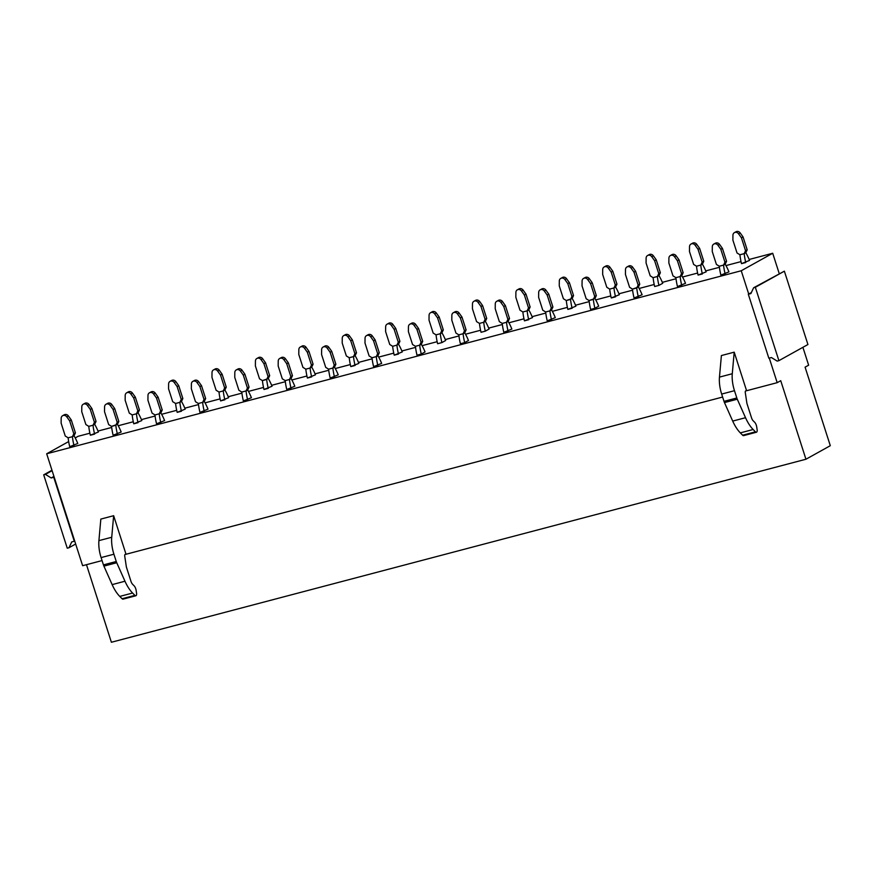 <?xml version="1.0" encoding="UTF-8"?>
<svg xmlns="http://www.w3.org/2000/svg" width="874" height="874" viewBox="0 0 874 874"><rect width="100%" height="100%" fill="white"/><g stroke="black" fill="none" stroke-linecap="round" stroke-linejoin="round"><path stroke-width="1.31" d="M86.482 564.68L111.391 642.259L805.948 459.232L830.3 445.696L805.085 367.156L808.636 365.19L802.9 347.317M769.284 358.089L777.183 382.67L780.733 380.693L805.948 459.232M68.664 441.567L46.683 453.781L741.239 270.754L748.712 294.025L751.356 292.561M46.683 453.781L82.626 565.697L102.061 560.584M124.96 554.542L722.612 397.047M745.522 391.017L777.183 382.67M125.932 553.974L113.653 515.704L111.73 537.259L98.915 540.635A23.041 10.51 -104.8 0 0 101.1 557.59L103.438 564.877A5.954 2.72 75.2 0 0 103.908 566.123L112.145 584.619A29.792 13.591 -104.8 0 0 119.771 596.418L122.076 598.734A2.983 1.355 75.2 0 0 123.048 599.138L135.874 595.762A2.983 1.355 75.2 0 0 136.562 593.217L136.147 590.463A4.96 2.261 75.2 0 0 134.093 585.788L132.63 584.313A4.96 2.261 75.2 0 1 130.969 581.319L126.38 567.029L124.731 556.104A1.988 0.907 75.2 0 1 125.091 554.444L125.932 553.974M98.915 540.635L100.838 519.08L113.653 515.704M719.466 377.109L721.389 355.554L734.204 352.167L732.281 373.733L719.466 377.109A23.041 10.51 -104.8 0 0 721.662 394.065L724 401.352A5.954 2.72 75.2 0 0 724.47 402.586L732.707 421.082A29.792 13.591 -104.8 0 0 740.333 432.881L742.627 435.208A2.983 1.355 75.2 0 0 743.61 435.613L756.425 432.237A2.983 1.355 75.2 0 0 757.124 429.68L756.709 426.938A4.96 2.261 75.2 0 0 754.655 422.262L753.18 420.787A4.96 2.261 75.2 0 1 751.52 417.783L746.931 403.493L745.282 392.568A1.988 0.907 75.2 0 1 745.653 390.907L746.494 390.438L734.204 352.167M89.88 433.209L78.147 436.29L75.23 437.918M741.239 270.754L772.703 253.263L779.215 273.54M772.703 253.263L749.16 259.469M741.021 261.61L725.966 265.576M719.422 267.302L705.744 270.907M697.616 273.049L682.561 277.014M676.006 278.751L662.339 282.346M654.2 284.487L639.156 288.464M632.601 290.19L618.923 293.784M610.795 295.936L595.74 299.902M589.185 301.628L575.518 305.223M567.379 307.375L552.335 311.341M545.78 313.067L532.102 316.672M523.974 318.813L508.919 322.779M502.364 324.505L488.697 328.111M480.569 330.252L465.514 334.218M458.959 335.944L445.292 339.549M437.153 341.69L422.098 345.656M415.543 347.382L401.876 350.987M393.748 353.129L378.693 357.095M372.138 358.821L358.471 362.426M350.332 364.567L335.288 368.533M328.733 370.259L315.055 373.864M306.927 376.006L291.872 379.972M285.317 381.698L271.65 385.303M263.511 387.444L248.467 391.41M241.912 393.136L228.234 396.741M220.106 398.883L205.051 402.848M198.496 404.575L184.829 408.18M176.701 410.321L161.646 414.287M155.091 416.024L141.424 419.618M133.285 421.76L118.23 425.736M111.675 427.462L98.008 431.057M122.076 598.734L134.891 595.358L132.597 593.042A29.792 13.591 -104.8 0 1 124.971 581.232L112.145 584.619M101.1 557.59L113.915 554.214L116.264 561.501A5.954 2.72 75.2 0 0 116.734 562.736L124.971 581.232M113.915 554.214A23.041 10.51 -104.8 0 1 111.73 537.259M134.891 595.358A2.983 1.355 75.2 0 0 135.874 595.762M742.627 435.208L755.442 431.832L753.148 429.505A29.792 13.591 -104.8 0 1 745.522 417.706L732.707 421.082M721.662 394.065L734.477 390.689L736.815 397.976A5.954 2.72 75.2 0 0 737.285 399.21L745.522 417.706M734.477 390.689A23.041 10.51 -104.8 0 1 732.281 373.733M755.442 431.832A2.983 1.355 75.2 0 0 756.425 432.237M43.7 474.833L45.404 474.385L51.195 477.958L53.751 477.28L74.29 541.235L71.723 541.913L68.959 547.747L67.254 548.195L43.7 474.833L51.97 470.234M68.959 547.747L75.656 544.021M51.195 477.958L53.959 476.417M45.404 474.385L52.112 470.66M755.344 287.295L784.371 271.169L807.926 344.531L778.898 360.656L755.344 287.295L753.639 287.754L750.875 293.577L748.308 294.254L768.847 358.209L771.403 357.532L777.194 361.104L778.898 360.656M753.639 287.754L784.371 271.169M136.453 413.795L132.182 414.921A31.65 14.443 -104.8 0 0 133.755 423.792L138.026 422.666A31.65 14.443 -104.8 0 1 136.453 413.795L137.83 410.867L139.447 409.972L138.059 412.899L136.442 413.784L132.192 414.921L129.286 413.118L125.157 400.248L125.2 395.441A3.474 3.07 -119.1 0 1 130.816 393.966L133.7 397.987L137.83 410.867M138.07 412.889A31.65 14.443 -104.8 0 1 141.807 420.569L133.755 423.792M94.425 422.306L90.284 409.425L87.411 405.405A3.474 3.07 -119.1 0 0 81.785 406.88L81.741 411.687L85.881 424.556L88.777 426.359A31.65 14.443 -104.8 0 0 90.35 435.23L94.621 434.105A31.65 14.443 -104.8 0 1 93.037 425.234L94.425 422.306L96.042 421.41L94.654 424.338L93.037 425.223M94.665 424.327A31.65 14.443 -104.8 0 1 98.401 432.007L90.35 435.23M175.587 403.471A31.65 14.443 -104.8 0 0 177.171 412.353L181.442 411.228A31.65 14.443 -104.8 0 1 179.858 402.357L181.246 399.429L182.852 398.533L181.475 401.461L179.858 402.346L175.598 403.471L172.691 401.679L168.562 388.81L168.606 384.003A3.474 3.07 -119.1 0 1 174.232 382.517L177.105 386.548L181.246 399.429M181.475 401.45A31.65 14.443 -104.8 0 1 185.212 409.13L177.171 412.353M223.274 390.907L219.003 392.044A31.65 14.443 -104.8 0 0 220.576 400.915L224.847 399.789A31.65 14.443 -104.8 0 1 223.263 390.918L224.651 387.99L226.268 387.095L224.88 390.012L223.263 390.907L219.003 392.033L216.107 390.241L211.967 377.371L212.011 372.564A3.474 3.07 -119.1 0 1 217.637 371.079L220.521 375.11L224.651 387.99M224.891 390.012A31.65 14.443 -104.8 0 1 228.627 397.692L220.576 400.915M268.056 376.552L263.926 363.671L261.053 359.64A3.474 3.07 -119.1 0 0 255.427 361.126L255.383 365.922L259.512 378.803L262.418 380.594A31.65 14.443 -104.8 0 0 263.992 389.476L268.263 388.351A31.65 14.443 -104.8 0 1 266.679 379.48L268.056 376.552L269.673 375.656L268.285 378.573M266.679 379.48L262.408 380.594L268.296 378.573A31.65 14.443 -104.8 0 1 272.033 386.253L263.992 389.476M305.813 369.156A31.65 14.443 -104.8 0 0 307.397 378.038L311.668 376.913A31.65 14.443 -104.8 0 1 310.084 368.03L305.824 369.156L302.928 367.364L298.788 354.483L298.832 349.687A3.474 3.07 -119.1 0 1 304.458 348.202L307.331 352.233L311.472 365.113L313.089 364.207L311.701 367.135L310.084 368.03M311.712 367.135A31.65 14.443 -104.8 0 1 315.448 374.815L307.397 378.038M353.5 356.592L349.229 357.717A31.65 14.443 -104.8 0 0 350.802 366.599L355.073 365.474A31.65 14.443 -104.8 0 1 353.5 356.592L354.877 353.675L356.494 352.768L355.106 355.696L353.5 356.592L349.239 357.717L346.333 355.926L342.204 343.045L342.247 338.249A3.474 3.07 -119.1 0 1 347.874 336.763L350.747 340.794L354.877 353.675M355.117 355.696A31.65 14.443 -104.8 0 1 358.853 363.376L350.802 366.599M396.916 345.154L392.644 346.279A31.65 14.443 -104.8 0 0 394.218 355.161L398.489 354.036A31.65 14.443 -104.8 0 1 396.905 345.154L398.293 342.226L399.91 341.33L398.522 344.258L396.905 345.154L392.644 346.279L389.749 344.487L385.609 331.607L385.653 326.81A3.474 3.07 -119.1 0 1 391.279 325.325L394.152 329.356L398.293 342.226M398.533 344.247A31.65 14.443 -104.8 0 1 402.269 351.938L394.218 355.161M440.321 333.715L436.05 334.84A31.65 14.443 -104.8 0 0 437.623 343.722L441.894 342.597A31.65 14.443 -104.8 0 1 440.321 333.715L441.698 330.787L443.315 329.891L441.927 332.819L440.31 333.715L436.06 334.84L433.154 333.049L429.025 320.168L429.068 315.372A3.474 3.07 -119.1 0 1 434.684 313.886L437.568 317.918L441.698 330.787M441.938 332.808A31.65 14.443 -104.8 0 1 445.674 340.489L441.894 342.597L437.623 343.722M483.726 322.277L479.465 323.402A31.65 14.443 -104.8 0 0 481.039 332.284L485.31 331.159A31.65 14.443 -104.8 0 1 483.726 322.277L485.114 319.349L486.72 318.453L485.343 321.381L483.726 322.277L479.465 323.402L476.57 321.61L472.43 308.73L472.473 303.933A3.474 3.07 -119.1 0 1 478.1 302.448L480.973 306.479L485.114 319.349M485.354 321.37A31.65 14.443 -104.8 0 1 489.079 329.05L485.31 331.159L481.039 332.284M527.142 310.838L522.87 311.963A31.65 14.443 -104.8 0 0 524.444 320.834L528.715 319.709A31.65 14.443 -104.8 0 1 527.142 310.838L528.519 307.91L530.136 307.014L528.748 309.942L527.131 310.838L522.87 311.963L519.975 310.172L515.846 297.291L515.879 292.495A3.474 3.07 -119.1 0 1 521.505 291.009L524.389 295.041L528.519 307.91M528.759 309.931A31.65 14.443 -104.8 0 1 532.495 317.612L524.444 320.834M571.924 296.472L567.794 283.602L564.921 279.571A3.474 3.07 -119.1 0 0 559.294 281.046L559.251 285.853L563.38 298.722L566.286 300.525A31.65 14.443 -104.8 0 0 567.86 309.396L572.131 308.271A31.65 14.443 -104.8 0 1 570.547 299.4L571.924 296.472L573.541 295.576L572.153 298.504M570.547 299.4L566.276 300.525L572.164 298.493A31.65 14.443 -104.8 0 1 575.9 306.173L567.86 309.396M615.34 285.033L611.199 272.153L608.326 268.132A3.474 3.07 -119.1 0 0 602.699 269.607L602.656 274.414L606.796 287.284L609.691 289.086A31.65 14.443 -104.8 0 0 611.265 297.958L615.536 296.832A31.65 14.443 -104.8 0 1 613.952 287.961L615.34 285.033L616.957 284.137L615.569 287.065L613.952 287.95M615.58 287.054A31.65 14.443 -104.8 0 1 619.316 294.735L611.265 297.958M657.368 276.523L653.096 277.648A31.65 14.443 -104.8 0 0 654.67 286.519L658.952 285.394A31.65 14.443 -104.8 0 1 657.368 276.523L658.745 273.595L660.362 272.699L658.974 275.627L657.368 276.512L653.107 277.648L650.201 275.845L646.072 262.976L646.115 258.169A3.474 3.07 -119.1 0 1 651.742 256.694L654.615 260.714L658.745 273.595M658.985 275.616A31.65 14.443 -104.8 0 1 662.721 283.296L658.952 285.394L654.67 286.519M700.784 265.084L696.512 266.209A31.65 14.443 -104.8 0 0 698.086 275.081L702.357 273.955A31.65 14.443 -104.8 0 1 700.773 265.084L702.161 262.156L703.778 261.26L702.39 264.188L700.773 265.073L696.512 266.199L693.617 264.407L689.477 251.537L689.52 246.73A3.474 3.07 -119.1 0 1 695.147 245.244L698.02 249.276L702.161 262.156M702.401 264.177A31.65 14.443 -104.8 0 1 706.137 271.858L698.086 275.081M741.491 263.642L745.762 262.517A31.65 14.443 -104.8 0 1 744.189 253.646L739.917 254.771A31.65 14.443 -104.8 0 0 741.491 263.642L749.542 260.419A31.65 14.443 -104.8 0 0 745.806 252.739L747.183 249.822L745.566 250.718L744.178 253.646L739.928 254.76L737.022 252.968L732.893 240.099L732.936 235.292A3.474 3.07 -119.1 0 1 738.552 233.806L741.436 237.837L745.566 250.718M68.139 437.819A31.65 14.443 -104.8 0 0 69.723 446.69L73.995 445.565A31.65 14.443 -104.8 0 1 72.422 436.694L73.798 433.766L75.415 432.87L74.028 435.798L72.411 436.683L68.161 437.819L65.255 436.017L61.125 423.147L61.169 418.34A3.474 3.07 -119.1 0 1 66.785 416.865L69.669 420.886L73.798 433.766M74.039 435.787A31.65 14.443 -104.8 0 1 77.775 443.468L69.723 446.69M117.214 422.328L113.074 409.447L110.2 405.427A3.474 3.07 -119.1 0 0 104.574 406.902L104.53 411.709L108.66 424.578L111.566 426.381A31.65 14.443 -104.8 0 0 113.139 435.252L117.411 434.127A31.65 14.443 -104.8 0 1 115.827 425.256L117.214 422.328L118.82 421.432L117.444 424.36M115.827 425.256L111.566 426.381L117.444 424.349A31.65 14.443 -104.8 0 1 121.18 432.029L113.139 435.252M160.619 410.889L156.49 398.009L153.606 393.977A3.474 3.07 -119.1 0 0 147.979 395.463L147.935 400.27L152.076 413.14L154.971 414.932A31.65 14.443 -104.8 0 0 156.544 423.814L160.816 422.688A31.65 14.443 -104.8 0 1 159.232 413.817L160.619 410.889L162.236 409.993L160.849 412.921L159.232 413.806M160.86 412.91A31.65 14.443 -104.8 0 1 164.596 420.591L156.544 423.814M202.648 402.368L198.376 403.504A31.65 14.443 -104.8 0 0 199.96 412.375L204.232 411.25A31.65 14.443 -104.8 0 1 202.648 402.379L204.024 399.451L205.641 398.555L204.254 401.483L202.648 402.368L198.387 403.493L195.481 401.701L191.351 388.832L191.395 384.025A3.474 3.07 -119.1 0 1 197.021 382.539L199.895 386.57L204.024 399.451M204.265 401.472A31.65 14.443 -104.8 0 1 208.001 409.152L199.96 412.375M246.064 390.929L241.792 392.065A31.65 14.443 -104.8 0 0 243.365 400.937L247.637 399.811A31.65 14.443 -104.8 0 1 246.053 390.94L247.44 388.012L249.057 387.116L247.67 390.033L246.053 390.929L241.792 392.055L238.897 390.263L234.756 377.382L234.8 372.586A3.474 3.07 -119.1 0 1 240.426 371.1L243.3 375.132L247.44 388.012M247.681 390.033A31.65 14.443 -104.8 0 1 251.417 397.714L243.365 400.937M289.469 379.491L285.197 380.616A31.65 14.443 -104.8 0 0 286.77 389.498L291.042 388.373A31.65 14.443 -104.8 0 1 289.469 379.502L290.845 376.574L292.462 375.678L291.075 378.595L289.469 379.491L285.208 380.616L282.302 378.824L278.172 365.944L278.216 361.148A3.474 3.07 -119.1 0 1 283.842 359.662L286.716 363.693L290.845 376.574M291.086 378.595A31.65 14.443 -104.8 0 1 294.822 386.275L286.77 389.498M332.885 368.052L328.613 369.178A31.65 14.443 -104.8 0 0 330.186 378.06L334.458 376.934A31.65 14.443 -104.8 0 1 332.874 368.052L334.261 365.135L335.878 364.229L334.491 367.156L332.874 368.052L328.613 369.178L325.718 367.386L321.577 354.505L321.621 349.709A3.474 3.07 -119.1 0 1 327.247 348.223L330.121 352.255L334.261 365.135M334.502 367.156A31.65 14.443 -104.8 0 1 338.238 374.837L330.186 378.06M373.591 366.621L377.863 365.496A31.65 14.443 -104.8 0 1 376.29 356.614L372.018 357.739A31.65 14.443 -104.8 0 0 373.591 366.621L381.643 363.398A31.65 14.443 -104.8 0 0 377.907 355.707L379.283 352.79L377.666 353.697L376.279 356.614L372.029 357.739L369.123 355.947L364.993 343.067L365.037 338.271A3.474 3.07 -119.1 0 1 370.652 336.785L373.537 340.816L377.666 353.697M419.695 345.175L415.434 346.301A31.65 14.443 -104.8 0 0 417.007 355.183L421.279 354.057A31.65 14.443 -104.8 0 1 419.695 345.175L421.082 342.247L422.699 341.352L421.312 344.28L419.695 345.175L415.434 346.301L412.539 344.509L408.398 331.628L408.442 326.832A3.474 3.07 -119.1 0 1 414.068 325.347L416.942 329.378L421.082 342.247M421.323 344.269A31.65 14.443 -104.8 0 1 425.048 351.949L421.279 354.057L417.007 355.183M463.111 333.737L458.839 334.862A31.65 14.443 -104.8 0 0 460.412 343.744L464.684 342.619A31.65 14.443 -104.8 0 1 463.111 333.737L464.487 330.809L466.104 329.913L464.717 332.841L463.1 333.737L458.839 334.862L455.944 333.07L451.814 320.19L451.847 315.394A3.474 3.07 -119.1 0 1 457.473 313.908L460.358 317.939L464.487 330.809M464.728 332.83A31.65 14.443 -104.8 0 1 468.464 340.51L464.684 342.619L460.412 343.744M506.516 322.298L502.244 323.424A31.65 14.443 -104.8 0 0 503.828 332.306L508.1 331.17A31.65 14.443 -104.8 0 1 506.516 322.298L507.892 319.371L509.509 318.475L508.122 321.403L506.516 322.298L502.255 323.424L499.349 321.632L495.219 308.751L495.263 303.955A3.474 3.07 -119.1 0 1 500.889 302.47L503.763 306.501L507.892 319.371M508.133 321.392A31.65 14.443 -104.8 0 1 511.869 329.072L503.828 332.306M549.932 310.86L545.66 311.985A31.65 14.443 -104.8 0 0 547.233 320.856L551.505 319.731A31.65 14.443 -104.8 0 1 549.921 310.86L551.308 307.932L552.925 307.036L551.538 309.964L549.921 310.849L545.66 311.985L542.765 310.194L538.624 297.313L538.668 292.506A3.474 3.07 -119.1 0 1 544.294 291.031L547.179 295.062L551.308 307.932M551.549 309.953A31.65 14.443 -104.8 0 1 555.285 317.633L547.233 320.856M594.713 296.494L590.584 283.613L587.71 279.593A3.474 3.07 -119.1 0 0 582.084 281.067L582.04 285.874L586.17 298.744L589.076 300.547A31.65 14.443 -104.8 0 0 590.638 309.418L594.921 308.293A31.65 14.443 -104.8 0 1 593.337 299.421L594.713 296.494L596.33 295.598L594.943 298.526M593.337 299.421L589.065 300.547L594.954 298.515A31.65 14.443 -104.8 0 1 598.69 306.195L594.921 308.293L590.638 309.418M632.47 289.108A31.65 14.443 -104.8 0 0 634.054 297.979L638.326 296.854A31.65 14.443 -104.8 0 1 636.742 287.983L638.129 285.055L639.746 284.159L638.359 287.087M638.129 285.055L633.989 272.175L631.115 268.154A3.474 3.07 -119.1 0 0 625.489 269.629L625.445 274.436L629.586 287.306L632.481 289.108L638.359 287.076A31.65 14.443 -104.8 0 1 642.106 294.757L634.054 297.979M681.534 273.617L677.405 260.736L674.52 256.716A3.474 3.07 -119.1 0 0 668.905 258.191L668.861 262.998L672.991 275.867L675.897 277.659A31.65 14.443 -104.8 0 0 677.459 286.541L681.731 285.416A31.65 14.443 -104.8 0 1 680.158 276.545L681.534 273.617L683.151 272.721L681.764 275.649L680.158 276.534M681.775 275.638A31.65 14.443 -104.8 0 1 685.511 283.318L677.459 286.541M723.574 265.095L719.302 266.231A31.65 14.443 -104.8 0 0 720.875 275.102L725.147 273.977A31.65 14.443 -104.8 0 1 723.563 265.106L724.95 262.178L726.567 261.282L725.18 264.21L723.563 265.095L719.302 266.22L716.407 264.429L712.266 251.559L712.31 246.752A3.474 3.07 -119.1 0 1 717.936 245.266L720.81 249.298L724.95 262.178M725.191 264.199A31.65 14.443 -104.8 0 1 728.927 271.88L720.875 275.102M93.037 425.234L88.777 426.359L93.037 425.234M90.284 409.425L91.901 408.529L96.042 421.41M87.411 405.405L89.028 404.498A3.474 3.07 -119.1 0 0 84.887 403.329L83.27 404.225M89.028 404.498L91.901 408.529M133.7 397.987L135.317 397.091L139.447 409.972M130.816 393.966L132.433 393.06A3.474 3.07 -119.1 0 0 128.292 391.891L126.675 392.787M132.433 393.06L135.317 397.091M177.105 386.548L178.722 385.653L182.852 398.533M174.232 382.517L175.849 381.621A3.474 3.07 -119.1 0 0 171.708 380.452L170.091 381.348M175.849 381.621L178.722 385.653M179.858 402.357L175.598 403.482M220.521 375.11L222.127 374.214L226.268 387.095M217.637 371.079L219.254 370.183A3.474 3.07 -119.1 0 0 215.113 369.014L213.496 369.91M219.254 370.183L222.127 374.214M263.926 363.671L265.543 362.776L269.673 375.656M261.053 359.64L262.67 358.744A3.474 3.07 -119.1 0 0 258.529 357.575L256.912 358.471M262.67 358.744L265.543 362.776M305.824 369.156L310.084 368.041L311.472 365.113M307.331 352.233L308.948 351.337L313.089 364.207M304.458 348.202L306.075 347.306A3.474 3.07 -119.1 0 0 301.934 346.137L300.317 347.033M306.075 347.306L308.948 351.337M350.747 340.794L352.364 339.899L356.494 352.768M347.874 336.763L349.48 335.867A3.474 3.07 -119.1 0 0 345.339 334.698L343.733 335.594M349.48 335.867L352.364 339.899M394.152 329.356L395.769 328.46L399.91 341.33M391.279 325.325L392.896 324.429A3.474 3.07 -119.1 0 0 388.755 323.26L387.138 324.156M392.896 324.429L395.769 328.46M437.568 317.918L439.185 317.022L443.315 329.891M434.684 313.886L436.301 312.99A3.474 3.07 -119.1 0 0 432.16 311.81L430.543 312.717M436.301 312.99L439.185 317.022M480.973 306.479L482.59 305.583L486.72 318.453M478.1 302.448L479.717 301.552A3.474 3.07 -119.1 0 0 475.576 300.372L473.959 301.279M479.717 301.552L482.59 305.583M524.389 295.041L526.006 294.134L530.136 307.014M521.505 291.009L523.122 290.113A3.474 3.07 -119.1 0 0 518.981 288.933L517.364 289.829M523.122 290.113L526.006 294.134M567.794 283.602L569.411 282.695L573.541 295.576M564.921 279.571L566.538 278.675A3.474 3.07 -119.1 0 0 562.397 277.495L560.78 278.391M566.538 278.675L569.411 282.695M613.952 287.961L609.691 289.086L613.963 287.961M611.199 272.153L612.816 271.257L616.957 284.137M608.326 268.132L609.943 267.226A3.474 3.07 -119.1 0 0 605.802 266.057L604.185 266.952M609.943 267.226L612.816 271.257M654.615 260.714L656.232 259.818L660.362 272.699M651.742 256.694L653.359 255.787A3.474 3.07 -119.1 0 0 649.207 254.618L647.601 255.514M653.359 255.787L656.232 259.818M698.02 249.276L699.637 248.38L703.778 261.26M695.147 245.244L696.764 244.349A3.474 3.07 -119.1 0 0 692.623 243.18L691.006 244.075M696.764 244.349L699.637 248.38M745.795 252.739L744.189 253.635M741.436 237.837L743.053 236.941L747.183 249.822M738.552 233.806L740.169 232.91A3.474 3.07 -119.1 0 0 736.028 231.741L734.411 232.637M740.169 232.91L743.053 236.941M69.669 420.886L71.286 419.99L75.415 432.87M66.785 416.865L68.401 415.958A3.474 3.07 -119.1 0 0 64.261 414.789L62.644 415.685M68.401 415.958L71.286 419.99M72.422 436.694L68.15 437.819M113.074 409.447L114.691 408.551L118.82 421.432M110.2 405.427L111.817 404.52A3.474 3.07 -119.1 0 0 107.677 403.351L106.06 404.247M111.817 404.52L114.691 408.551M159.232 413.817L154.971 414.932L159.232 413.817M156.49 398.009L158.096 397.113L162.236 409.993M153.606 393.977L155.222 393.082A3.474 3.07 -119.1 0 0 151.082 391.913L149.465 392.808M155.222 393.082L158.096 397.113M199.895 386.57L201.512 385.674L205.641 398.555M197.021 382.539L198.638 381.643A3.474 3.07 -119.1 0 0 194.498 380.474L192.881 381.37M198.638 381.643L201.512 385.674M243.3 375.132L244.917 374.236L249.057 387.116M240.426 371.1L242.043 370.205A3.474 3.07 -119.1 0 0 237.903 369.036L236.286 369.931M242.043 370.205L244.917 374.236M286.716 363.693L288.333 362.797L292.462 375.678M283.842 359.662L285.448 358.766A3.474 3.07 -119.1 0 0 281.308 357.597L279.702 358.493M285.448 358.766L288.333 362.797M330.121 352.255L331.738 351.359L335.878 364.229M327.247 348.223L328.864 347.328A3.474 3.07 -119.1 0 0 324.724 346.159L323.107 347.054M328.864 347.328L331.738 351.359M377.896 355.718L376.279 356.614M373.537 340.816L375.154 339.92L379.283 352.79M370.652 336.785L372.269 335.889A3.474 3.07 -119.1 0 0 368.129 334.72L366.512 335.616M372.269 335.889L375.154 339.92M416.942 329.378L418.559 328.482L422.699 341.352M414.068 325.347L415.685 324.451A3.474 3.07 -119.1 0 0 411.545 323.271L409.928 324.178M415.685 324.451L418.559 328.482M460.358 317.939L461.975 317.043L466.104 329.913M457.473 313.908L459.09 313.012A3.474 3.07 -119.1 0 0 454.95 311.832L453.333 312.739M459.09 313.012L461.975 317.043M503.763 306.501L505.38 305.594L509.509 318.475M500.889 302.47L502.506 301.574A3.474 3.07 -119.1 0 0 498.366 300.394L496.749 301.301M502.506 301.574L505.38 305.594M547.179 295.062L548.785 294.156L552.925 307.036M544.294 291.031L545.911 290.135A3.474 3.07 -119.1 0 0 541.771 288.955L540.154 289.851M545.911 290.135L548.785 294.156M590.584 283.613L592.201 282.717L596.33 295.598M587.71 279.593L589.327 278.686A3.474 3.07 -119.1 0 0 585.187 277.517L583.57 278.413M589.327 278.686L592.201 282.717M633.989 272.175L635.606 271.279L639.746 284.159M631.115 268.154L632.732 267.247A3.474 3.07 -119.1 0 0 628.592 266.078L626.975 266.974M632.732 267.247L635.606 271.279M636.742 287.983L632.481 289.108M680.147 276.545L675.897 277.659L680.158 276.545M677.405 260.736L679.022 259.84L683.151 272.721M674.52 256.716L676.137 255.809A3.474 3.07 -119.1 0 0 671.997 254.64L670.38 255.536M676.137 255.809L679.022 259.84M720.81 249.298L722.427 248.402L726.567 261.282M717.936 245.266L719.553 244.37A3.474 3.07 -119.1 0 0 715.413 243.201L713.796 244.097M719.553 244.37L722.427 248.402M132.597 593.042L119.771 596.418M103.908 566.123L116.734 562.736M103.438 564.877L116.264 561.501M753.148 429.505L740.333 432.881M724.47 402.586L737.285 399.21M724 401.352L736.815 397.976"/></g></svg>
